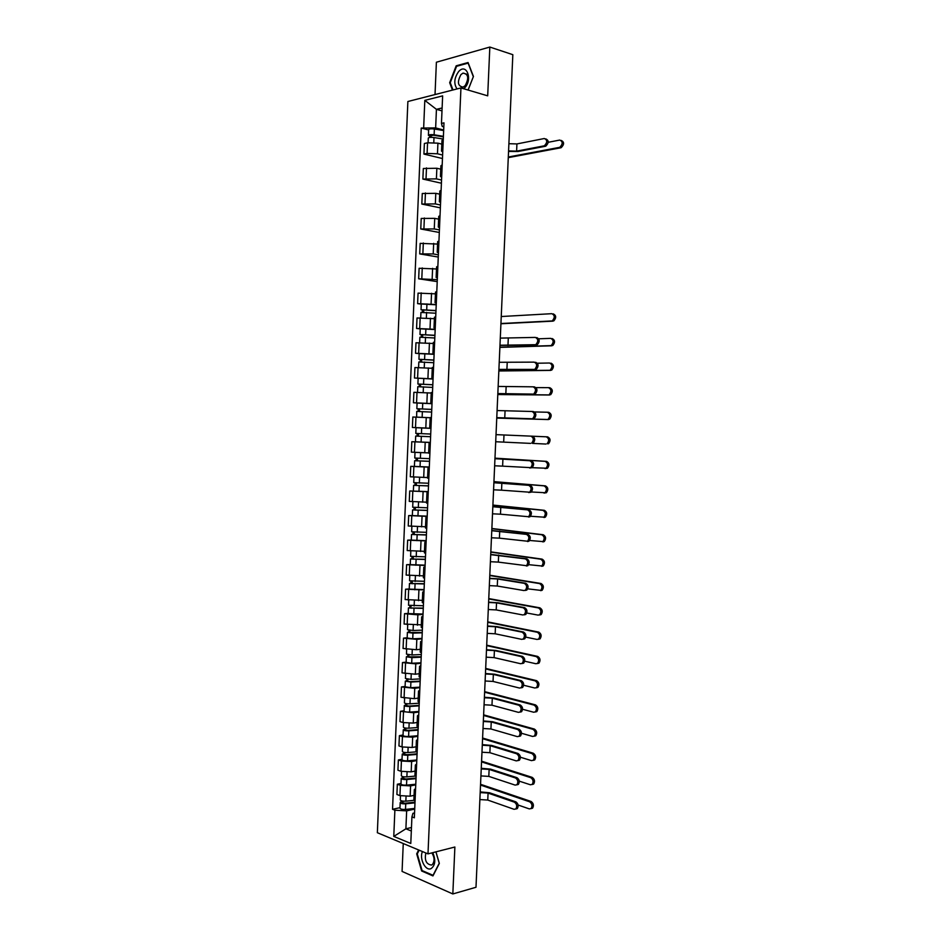 <?xml version="1.0" encoding="UTF-8"?>
<svg xmlns="http://www.w3.org/2000/svg" width="941" height="941" viewBox="0 0 941 941"><rect width="100%" height="100%" fill="white"/><g stroke="black" fill="none" stroke-linecap="round" stroke-linejoin="round"><path stroke-width="1.41" d="M403.254 843.548L402.078 871.425L452.833 893.95L475.993 887.269L512.833 54.684L489.826 47.05L436.389 62.224L435.024 94.571M460.949 87.936L407.876 101.51L377.353 832.714L427.99 853.875L460.949 87.936L487.697 95.841L489.826 47.05M452.833 893.95L454.879 847.018L427.99 853.875M441.823 144.138L437.918 143.161L427.555 142.809L424.379 143.479L423.932 154.077L427.096 153.418L437.471 153.783L442.623 155.042M443.282 139.444L441.988 140.374L441.529 151.042M442.47 158.535L423.932 154.077M442.74 152.054L441.529 151.101L442.823 150.219M440.764 169.168L436.859 168.263L423.321 168.498L422.874 179.072L436.401 178.872L441.552 180.025M442.199 164.887L440.906 165.734L440.447 176.39M441.411 183.213L422.874 179.072M441.67 177.32L440.447 176.449L441.741 175.638M439.694 194.164L435.789 193.328L422.262 193.493L421.827 204.056L435.342 203.915L440.494 204.985M441.117 190.294L439.823 191.047L439.376 201.703L440.659 201.033M440.364 207.855L421.827 204.056M440.588 202.55L439.376 201.75M438.635 219.135L434.718 218.359L421.215 218.441L420.768 228.992L434.272 228.945L439.423 229.922M440.035 215.677L438.753 216.348L438.294 226.993L439.576 226.405M439.318 232.474L420.768 228.992M439.518 227.746L438.294 227.04M437.565 244.06L420.168 243.366L419.721 253.905L433.213 253.941L438.365 254.823M438.953 241.025L437.671 241.602L437.224 252.247M438.271 257.058L419.721 253.905M438.447 252.917L437.212 252.282L438.494 251.729M436.506 268.973L419.11 268.267L418.663 278.795L437.306 279.689M437.871 266.338L436.6 266.832L436.142 277.466L437.412 277.03M437.224 281.618L418.663 278.795M437.377 278.054L436.142 277.501M435.448 293.839L418.063 293.133L417.616 303.649L436.248 304.531M436.789 291.616L435.518 292.039L435.071 302.661M421.274 304.131L417.616 303.649M436.306 303.155L435.071 302.684L436.342 302.308M434.389 318.693L417.016 317.976L416.569 328.468L435.189 329.338M435.718 316.87L434.448 317.199L434.001 327.821L435.26 327.55M420.227 328.891L416.569 328.468M435.236 328.233L434.001 327.844M433.33 343.5L415.969 342.771L415.522 353.263L434.13 354.122M434.636 342.089L433.378 342.336L432.931 352.946M419.18 353.628L415.522 353.263M434.166 353.275L432.931 352.969L434.189 352.757M432.272 368.284L414.922 367.555L414.475 378.023L433.072 378.87M433.566 367.284L432.307 367.449L431.86 378.047L433.107 377.929M433.06 379.035L414.475 378.023M433.095 378.294L431.86 378.059M431.025 393.032L413.875 392.303L413.44 402.76L432.013 403.583M432.495 392.444L431.237 392.526L430.79 403.113L432.037 403.077M417.275 403.007L413.44 402.76M432.025 403.277L430.79 403.124M418.557 417.204L430.166 417.745L412.84 417.016L412.393 427.461L430.966 428.273M431.425 417.569L430.178 417.569L429.719 428.155L430.966 428.19L429.719 428.155M430.966 428.343L412.393 427.461M430.355 442.505L411.793 441.705L411.358 452.139L428.661 452.903L415.016 452.362M430.355 442.67L429.108 442.588L430.355 442.611M421.98 442.082L411.793 441.705M429.108 442.588L428.661 453.162L429.896 453.28M429.308 467.148L410.746 466.36L410.311 476.781L427.614 477.558M429.284 467.736L428.037 467.571L429.284 467.512M414.499 466.43L410.746 466.36M428.037 467.571L427.59 478.134L428.825 478.334M428.261 491.767L409.711 490.99L409.276 501.4L426.567 502.176M428.214 492.778L426.979 492.519L428.226 492.39M428.261 491.602L409.711 490.99M426.979 492.531L426.532 503.07L427.767 503.353M427.202 516.35L408.676 515.586L408.241 525.984L425.52 526.772M427.143 517.785L425.92 517.444L427.167 517.232M412.334 515.527L408.676 515.586M425.92 517.468L425.461 527.983L426.696 528.348M426.155 540.91L407.641 540.158L407.194 550.544L424.473 551.332M426.085 542.757L424.85 542.345L426.108 542.051M411.299 540.04L407.641 540.158M424.85 542.357L424.403 552.861L425.626 553.308M425.109 565.435L406.606 564.694L406.159 575.069L423.426 575.868M425.014 567.705L423.791 567.2L425.05 566.835M410.264 564.518L406.606 564.694M423.791 567.235L423.344 577.715L424.567 578.245M424.073 589.925L405.571 589.207L405.136 599.558L422.38 600.37M423.956 592.618L422.732 592.03L424.003 591.583M409.229 588.96L405.571 589.207M422.732 592.065L422.286 602.534L423.509 603.146M423.027 614.391L417.863 614.826L404.536 613.685L404.101 624.036L421.333 624.848M422.897 617.496L421.674 616.837L422.944 616.308M408.194 613.379L404.536 613.685M421.674 616.873L421.227 627.318L422.438 628.023M421.98 638.833L416.816 639.362L403.501 638.139L403.066 648.467L416.381 649.725L420.298 649.302M421.827 642.35L420.627 641.609L421.886 641.009M407.159 637.763L403.501 638.139M420.615 641.656L420.18 652.078L421.38 652.866M420.945 663.24L415.781 663.852L402.477 662.558L402.042 672.874L415.334 674.215L419.251 673.709M420.768 667.181L419.568 666.357L420.839 665.675M406.136 662.123L402.477 662.558M419.568 666.404L419.121 676.814L420.321 677.673M419.898 687.612L414.734 688.318L401.442 686.942L401.007 697.257L414.299 698.669L418.216 698.104M419.721 691.976L418.51 691.07L419.792 690.306M405.1 686.46L401.442 686.942M418.51 691.117L418.075 701.515L419.274 702.457M418.863 711.972L413.699 712.76L400.419 711.314L399.984 721.606L403.042 722.547L413.264 723.088L417.181 722.465M418.663 716.736L417.463 715.748L418.733 714.913M404.077 710.761L400.419 711.314M417.463 715.807L417.016 726.181L418.216 727.205M417.828 736.285L412.664 737.168L402.442 736.627L399.384 735.65L398.949 745.931L402.007 746.942L412.217 747.483L416.134 746.789M417.604 741.473L416.416 740.402L417.686 739.485M403.054 735.027L399.384 735.65M416.404 740.461L415.969 750.824L417.157 751.93M416.792 760.575L411.617 761.551L401.419 760.998L398.361 759.952L397.925 770.22L400.984 771.302L411.182 771.855L415.099 771.091M416.545 766.174L415.357 765.021L416.64 764.033M402.03 759.269L398.361 759.952M415.357 765.092L414.922 775.431L416.11 776.619M415.757 784.841L410.582 785.9L400.384 785.335L397.337 784.229L396.902 794.486L399.949 795.627L410.147 796.192L414.064 795.357M415.499 790.84L414.311 789.617L415.593 788.558M400.995 783.488L397.337 784.229M414.311 789.687L413.875 800.015L415.052 801.273M441.988 110.873L436.436 109.344L435.648 127.917L443.681 130.011M443.823 126.847L442.223 126.423L441.458 123.436L442.635 95.876L424.814 100.381L436.436 109.344L442.117 107.968M414.558 812.942L412.946 813.295L411.923 816.859L414.346 817.811L443.987 122.848L441.458 123.436M411.923 816.859L410.794 843.465L393.773 836.408L394.879 810.213L406.653 810.86L405.889 828.809L411.323 830.997M435.648 127.917L421.227 128.058L392.538 809.295L394.879 810.213M423.673 127.506L424.814 100.381M468.1 90.054L473.441 76.456L468.077 62.529L456.173 65.811L449.669 82.702L452.445 90.113M418.639 849.97L416.698 853.852L421.639 870.99L432.954 875.918L439.341 863.415L435.954 851.852M411.464 827.504L405.889 828.809L393.773 836.408M414.722 809.072L406.653 810.86M428.637 129.976L421.227 128.058M399.972 807.672L392.538 809.295M450.351 82.914L449.669 82.702M457.22 66.129L456.173 65.811M422.544 870.743L421.639 870.99M417.416 853.675L416.698 853.852M545.827 138.892C548.944 140.444 548.944 142.856 545.827 146.149L544.392 145.761C547.521 142.397 547.497 139.986 544.333 138.515L516.927 143.926L508.893 143.702M543.992 145.879L516.609 151.136L508.575 150.901M508.552 151.454L518.044 151.501L545.427 146.267M561.248 140.432C564.353 141.997 564.353 144.408 561.224 147.655L559.813 147.278C562.965 143.926 562.941 141.515 559.73 140.056L548.227 142.291M443.399 136.868L433.225 135.198L429.79 136.127L428.414 135.363L428.649 129.587C429.237 128.823 431.143 128.635 434.366 129.011L443.658 130.564M443.411 136.339L434.119 134.798C430.896 134.434 428.99 134.622 428.414 135.363M431.072 137.339L431.166 135.151M443.305 139.056L434.001 137.539C430.778 137.163 428.884 137.351 428.296 138.092L428.096 142.703M429.731 137.433L429.79 136.127M508.281 157.641L560.812 147.784M559.401 147.396L508.305 157.018M463.725 88.76L464.748 87.795C472.982 79.467 466.418 62.424 458.596 71.622C454.15 78.009 453.633 83.784 457.044 88.936M460.949 74.586C457.008 82.067 457.738 86.231 463.113 87.09L465.16 85.655C469.112 78.185 468.418 74.01 463.054 73.092L460.949 74.586M473.358 76.656L468.042 90.042M453.009 89.971L450.257 82.679L456.573 66.305L468.1 63.129L473.299 76.633M422.462 851.57C419.039 858.533 425.52 871.472 431.084 868.614C435.318 865.367 435.883 860.05 432.754 852.664M425.85 852.981C424.379 860.321 426.285 864.344 431.543 865.061L432.46 864.438C434.777 861.074 434.566 857.227 431.837 852.899M439.282 863.179L433.036 875.306L422.074 870.543L417.275 853.934L419.157 850.182M435.895 851.864L439.224 863.203M536.793 337.572C539.746 339.101 539.958 341.442 537.429 344.582L535.982 344.418C538.511 341.265 538.311 338.936 535.358 337.407L500.294 338.113M535.029 344.7L499.977 345.241M499.965 345.418L536.464 344.865M535.676 362.273C538.605 363.814 538.828 366.143 536.37 369.26L534.935 369.119C537.393 366.002 537.158 363.673 534.241 362.132L499.224 362.285M533.912 369.413L498.906 369.413M498.906 369.542L535.347 369.554M533.418 386.845L534.57 386.939C537.464 388.492 537.711 390.809 535.311 393.903L533.876 393.797C536.276 390.703 536.017 388.374 533.124 386.822L498.154 386.433M532.806 394.103L497.836 393.55M497.836 393.632L534.241 394.208M532.171 411.499L533.453 411.582C536.323 413.146 536.593 415.463 534.265 418.522L532.829 418.439C535.147 415.369 534.876 413.052 532.018 411.488L497.083 410.547M531.689 418.757L496.777 417.651M496.766 417.686L533.124 418.839M530.9 436.13L532.347 436.189C535.182 437.765 535.464 440.07 533.206 443.105L531.771 443.046C534.029 440.012 533.735 437.706 530.9 436.13L496.025 434.636M530.583 443.387L495.707 441.741M502.917 459.055L502.612 466.148L530.712 467.642C532.912 464.631 532.606 462.325 529.795 460.737L494.954 458.702L531.23 460.772C534.041 462.36 534.347 464.666 532.147 467.665L529.642 467.995M502.612 466.148L494.637 465.783M493.896 482.639L530.124 485.321C532.912 486.932 533.229 489.226 531.1 492.202L528.677 492.555M501.859 483.098L501.541 490.179L529.654 492.202C531.794 489.214 531.465 486.92 528.689 485.321L493.896 482.733M501.541 490.179L493.578 489.814M492.837 506.599L529.018 509.846C531.771 511.469 532.112 513.751 530.042 516.703L528.689 517.068M500.788 507.105L500.471 514.186L528.595 516.727C530.677 513.774 530.336 511.481 527.583 509.869L492.825 506.728M500.471 514.186L492.519 513.81M491.778 530.524L527.913 534.335C530.642 535.97 530.995 538.252 528.983 541.181L527.583 541.557M499.718 531.089L499.412 538.158L527.536 541.228C529.56 538.299 529.207 536.017 526.478 534.382L491.767 530.712M499.412 538.158L491.461 537.77M490.72 554.425L526.807 558.801C529.512 560.448 529.877 562.73 527.925 565.635L526.49 566.011M498.659 555.049L498.342 562.106L526.478 565.706C528.442 562.8 528.066 560.518 525.372 558.872L490.708 554.661M498.342 562.106L490.402 561.706M489.661 578.303L499.036 578.891L525.701 583.244C528.383 584.902 528.771 587.172 526.866 590.054L525.384 590.442M497.589 578.974L497.283 586.031L523.937 590.548L525.419 590.16C527.325 587.278 526.948 584.996 524.266 583.338L497.589 578.974L489.649 578.574M497.283 586.031L489.344 585.62M488.614 602.146L497.965 602.758L524.607 607.639C527.254 609.321 527.654 611.591 525.807 614.438L524.278 614.838M496.53 602.875L496.213 609.921L522.843 614.967L524.36 614.579C526.219 611.721 525.819 609.45 523.161 607.768L496.53 602.875L488.591 602.463M496.213 609.921L488.285 609.509M487.556 625.965L496.907 626.612L523.502 632.023C526.137 633.716 526.548 635.975 524.749 638.81L523.184 639.198M495.472 626.753L495.154 633.787L521.737 639.362L523.302 638.963C525.102 636.14 524.69 633.869 522.067 632.164L495.472 626.753L487.544 626.33M495.154 633.787L487.226 633.364M486.497 649.76L495.848 650.431L522.408 656.359C525.007 658.077 525.431 660.335 523.678 663.146L522.079 663.534M494.413 650.596L494.096 657.618L520.644 663.723L522.243 663.334C523.996 660.523 523.572 658.265 520.961 656.547L494.413 650.596L486.485 650.16M494.096 657.618L486.168 657.183M553.249 313.871C556.26 315.388 556.449 317.729 553.837 320.881L552.414 320.693C555.037 317.529 554.837 315.188 551.838 313.682L501.247 316.529M435.977 310.742L421.039 309.742L421.274 304.014L436.236 304.802M435.989 310.53L421.039 309.742M423.673 312.212L423.779 309.73M435.871 313.224L420.921 312.447L420.698 317.752M422.333 312.212L422.427 310.095M500.93 323.763L552.92 321.152M551.508 320.963L500.941 323.516M552.132 338.537C555.108 340.054 555.319 342.383 552.779 345.512L551.355 345.347C553.908 342.218 553.696 339.889 550.72 338.36L538.734 338.795M434.918 335.466L419.992 334.537L420.227 328.809L435.177 329.573M434.93 335.29L419.992 334.537M422.615 337.066L422.721 334.537M434.813 337.984L419.874 337.231L419.639 342.642M421.286 337.066L421.38 334.831M499.883 347.382L551.802 345.794M550.391 345.629L499.894 347.182M551.014 363.155C553.955 364.696 554.19 367.014 551.72 370.119L550.297 369.978C552.779 366.872 552.543 364.543 549.591 363.014L537.405 363.226M433.872 360.156L418.945 359.297L419.18 353.581L434.119 354.322M433.872 360.027L418.945 359.297M421.568 361.897L421.674 359.333M433.766 362.72L418.827 361.991L418.592 367.508M420.227 361.885L420.333 359.533M498.836 370.977L550.685 370.413M549.262 370.284L498.848 370.836M548.779 387.668L549.897 387.763C552.814 389.303 553.061 391.609 550.661 394.691L549.238 394.585C551.649 391.503 551.391 389.186 548.474 387.645L536.029 387.61M432.813 384.81L417.898 384.022L418.133 378.317M432.825 384.728L417.898 384.022M420.509 386.704L420.627 384.093M432.707 387.421L417.78 386.716L417.545 392.326M419.18 386.669L419.286 384.199M497.789 394.55L549.568 395.008M548.144 394.902L497.801 394.455M547.509 412.252L548.779 412.323C551.661 413.875 551.932 416.181 549.603 419.239L548.18 419.157C550.52 416.098 550.25 413.793 547.356 412.24L534.535 411.946M431.766 409.441L416.851 408.723L417.086 403.03L432.013 403.713M431.766 409.406L416.851 408.723M419.463 411.476L419.58 408.817M431.648 412.087L416.734 411.417L416.64 417.134M430.166 417.722L416.498 417.11M418.133 411.429L418.239 408.841M496.754 418.086L548.45 419.568M547.027 419.486L496.754 418.051M546.239 436.8L547.662 436.871C550.52 438.435 550.814 440.729 548.544 443.752L547.121 443.705C549.391 440.67 549.097 438.365 546.239 436.8L532.606 436.224M430.719 434.048L415.804 433.401L416.051 427.708L430.954 428.367M430.366 442.411L421.086 442.047L421.333 436.342L430.602 436.73L417.745 436.177L418.416 436.201L418.533 433.519M421.333 436.342L415.687 436.083L417.086 436.142L417.204 433.46M421.086 442.047L415.452 441.776L415.687 436.083M418.416 436.212L417.086 436.142M545.909 444.046L532.547 443.399M494.978 458.161L546.545 461.372C549.379 462.96 549.685 465.242 547.474 468.242L544.98 468.571M531.336 467.653L546.062 468.218C548.262 465.207 547.956 462.925 545.121 461.337L494.978 458.22M427.779 452.88L428.661 452.903M429.672 458.667L414.769 458.044L415.005 452.362M429.555 461.29L416.71 460.808L417.369 460.808L417.486 458.232M429.555 461.349L414.652 460.725L416.051 460.714L416.157 458.161M429.308 467.018L414.405 466.407L414.652 460.725M417.369 460.878L416.051 460.714M493.943 481.627L545.427 485.862C548.227 487.45 548.556 489.732 546.415 492.708L544.004 493.072M531.371 491.99L545.004 492.708C547.144 489.732 546.815 487.438 544.004 485.85L493.931 481.733M428.614 483.251L413.722 482.651L413.958 477.087M428.508 485.838L415.663 485.427L416.334 485.391L416.44 482.921M428.508 485.932L413.605 485.333L415.005 485.274L415.11 482.839M416.322 485.509L415.005 485.274M492.908 505.07L544.31 510.304C547.097 511.916 547.439 514.186 545.357 517.138L543.992 517.515M530.536 516.244L543.933 517.162C546.015 514.209 545.674 511.928 542.898 510.328L492.896 505.223M427.567 507.811L412.687 507.234L412.911 501.776M427.461 510.34L414.616 509.998L415.299 509.94L415.393 507.575M427.461 510.481L412.57 509.916L413.969 509.787L414.075 507.481M427.214 516.15L412.334 515.586L412.57 509.928M415.287 510.116L413.969 509.787M491.872 528.489L543.204 534.735C545.956 536.346 546.321 538.628 544.286 541.545L542.875 541.922M529.654 540.475L542.875 541.593C544.898 538.675 544.533 536.394 541.781 534.77L491.861 528.689M426.52 532.335L411.64 531.794L411.876 526.442M426.414 534.829L413.581 534.547L414.252 534.464L414.346 532.206M426.414 535.006L411.535 534.464L412.934 534.288L413.028 532.088M426.167 540.663L411.288 540.122L411.535 534.464M414.24 534.7L412.934 534.288M490.837 551.873L542.098 559.119C544.815 560.765 545.192 563.024 543.228 565.929L541.769 566.306M528.724 564.671L541.804 566C543.78 563.106 543.392 560.836 540.675 559.189L490.826 552.132M425.485 556.837L410.605 556.319L410.829 551.085M425.379 559.272L412.546 559.072L413.217 558.954L413.311 556.801M425.367 559.507L410.499 558.989L411.899 558.742L411.993 556.672M425.12 565.153L410.252 564.635L410.499 558.989M413.205 559.248L411.899 558.742M489.802 575.233L540.981 583.491C543.686 585.137 544.074 587.396 542.157 590.278L540.663 590.666M527.76 588.854L540.746 590.383C542.651 587.502 542.263 585.243 539.569 583.585L489.791 575.551M424.438 581.303L409.57 580.809L409.794 575.692M424.332 583.702L411.511 583.561L412.182 583.42L412.264 581.362M424.32 583.973L409.464 583.479L410.864 583.185L410.946 581.22M424.085 589.607L409.217 589.125L409.464 583.479M412.17 583.761L410.864 583.185M488.767 598.57L539.875 607.827C542.545 609.486 542.957 611.744 541.099 614.591L539.546 614.991M526.772 613.003L538.134 615.12L539.675 614.732C541.534 611.873 541.134 609.615 538.452 607.945L488.755 598.935M423.391 605.745L408.535 605.275L408.747 600.264M423.297 608.086L410.476 608.027L411.229 605.898M423.285 608.404L408.429 607.945L409.829 607.592L409.911 605.745M423.038 614.038L408.182 613.579L408.429 607.945M411.135 608.251L409.829 607.592M487.732 621.872L538.77 632.129C541.416 633.811 541.84 636.069 540.028 638.892L538.44 639.292M525.76 637.116L537.029 639.445L538.617 639.045C540.416 636.222 539.993 633.963 537.346 632.281L487.72 622.295M422.356 630.152L413.087 630.482L407.5 629.717L407.712 624.812M422.25 632.458L409.441 632.458L410.194 630.411M422.238 632.811L412.981 633.152L407.394 632.376L408.806 631.964L408.876 630.247M422.003 638.433L412.734 638.798L407.159 638.01L407.394 632.376M410.088 632.705L408.806 631.964M486.709 645.161L537.664 656.406C540.287 658.112 540.722 660.359 538.97 663.158L537.335 663.558M524.725 661.205L535.923 663.746L537.546 663.346C539.299 660.547 538.864 658.288 536.241 656.583L486.685 645.62M421.309 654.536L412.052 654.96L406.477 654.124L406.677 649.325M421.215 656.783L408.406 656.853L409.159 654.889M421.203 657.183L411.935 657.618L406.359 656.783L407.771 656.312L407.841 654.713M420.956 662.805L411.699 663.264L406.124 662.405L406.359 656.783M409.053 657.136L407.771 656.312M485.45 673.521L494.79 674.227L521.314 680.684C523.89 682.413 524.325 684.672 522.62 687.459L520.985 687.847M493.355 674.415L493.037 681.437L519.538 688.059L521.185 687.671C522.878 684.883 522.443 682.625 519.867 680.884L493.355 674.415L485.427 673.968M493.037 681.437L485.121 680.99M485.674 668.416L536.558 680.649C539.158 682.378 539.605 684.625 537.899 687.4L536.241 687.8M523.667 685.26L534.817 688.012L536.476 687.612C538.181 684.836 537.734 682.578 535.135 680.861L485.65 668.933M420.274 678.884L411.017 679.402L405.442 678.496L405.642 673.815M420.18 681.096L410.041 681.672L407.371 681.225L408.123 679.331M420.156 681.531L410.899 682.06L405.324 681.155L406.735 680.625L406.806 679.143M419.921 687.153L410.664 687.695L405.089 686.777L405.324 681.155M408.029 681.543L406.735 680.625M484.403 697.246L493.731 697.987L520.208 704.974C522.773 706.726 523.22 708.973 521.561 711.737L519.903 712.137M492.296 698.198L491.978 705.209L518.444 712.361L520.114 711.972C521.773 709.208 521.326 706.962 518.773 705.197L492.296 698.198L484.38 697.752M491.978 705.209L484.062 704.762M484.65 691.635L535.464 704.868C538.04 706.609 538.499 708.855 536.829 711.608L535.182 712.019M522.596 709.279L533.712 712.243L535.405 711.843C537.076 709.091 536.617 706.844 534.041 705.103L484.627 692.211M419.239 703.209L409.982 703.809C406.783 703.88 404.924 703.562 404.407 702.845L404.606 698.269M419.145 705.374L409.017 706.044L406.336 705.574L407.088 703.75M419.121 705.856L409.864 706.468C406.677 706.538 404.818 706.221 404.301 705.491L405.712 704.915L405.771 703.55M418.886 711.467L409.629 712.102C406.43 712.172 404.571 711.843 404.065 711.114L404.301 705.491M406.994 705.915L405.712 704.915M483.356 720.959L492.672 721.723L519.114 729.228C521.655 731.004 522.114 733.251 520.502 735.991L518.867 736.403M491.237 721.959L490.931 728.969L517.35 736.638L519.056 736.25C520.667 733.521 520.208 731.263 517.679 729.487L491.237 721.959L483.333 721.5M490.931 728.969L483.015 728.499M483.627 714.842L534.359 729.063C536.911 730.816 537.382 733.063 535.758 735.791L534.135 736.215M521.514 733.274L532.618 736.45L534.347 736.062C535.958 733.321 535.488 731.075 532.935 729.322L483.592 715.454M418.204 727.499L408.947 728.193C405.747 728.287 403.901 727.934 403.383 727.17L403.571 722.7M418.11 729.616L407.982 730.392L405.312 729.887L406.053 728.146M418.086 730.145L408.829 730.851C405.642 730.945 403.783 730.592 403.266 729.816L404.689 729.169L404.736 727.922M417.851 735.744L408.594 736.474C405.395 736.568 403.548 736.215 403.03 735.415L403.266 729.816M405.959 730.251L404.689 729.169M482.298 744.637L491.625 745.425L518.02 753.459C520.538 755.247 521.008 757.505 519.432 760.21L517.832 760.634M490.179 745.695L489.873 752.694L516.256 760.893L517.997 760.504C519.561 757.787 519.091 755.541 516.585 753.741L490.179 745.695L482.274 745.225M489.873 752.694L481.968 752.224M482.592 738.015L533.265 753.223C535.794 755 536.264 757.246 534.7 759.952L533.088 760.387M520.397 757.223L531.512 760.634L533.276 760.246C534.841 757.529 534.37 755.282 531.841 753.506L482.568 738.685M416.863 751.788L407.912 752.553C404.712 752.659 402.866 752.294 402.36 751.459L402.536 747.095M417.075 753.835L406.947 754.706L404.289 754.176L405.018 752.506M417.051 754.411L407.794 755.2C404.606 755.305 402.748 754.941 402.242 754.106L403.665 753.4L403.713 752.271M416.816 759.999L407.559 760.822C404.371 760.928 402.513 760.551 402.007 759.705L402.242 754.106M404.936 754.564L403.665 753.4M481.263 768.291L490.567 769.115L516.927 777.666C519.42 779.477 519.903 781.724 518.373 784.418L516.797 784.841M489.132 769.409L488.814 776.384L515.162 785.112L516.927 784.735C518.456 782.042 517.973 779.783 515.492 777.972L489.132 769.409L481.227 768.926M488.814 776.384L480.922 775.913M481.569 761.163L532.159 777.36C534.664 779.16 535.158 781.395 533.629 784.076L532.053 784.523M519.267 781.148L530.418 784.782L532.206 784.394C533.735 781.712 533.241 779.466 530.736 777.666L481.545 761.881M415.24 776.09L406.877 776.878C403.689 776.995 401.842 776.607 401.325 775.713L401.513 771.467M416.04 778.031L405.924 778.995L403.254 778.43L403.983 776.831M416.016 778.642L406.771 779.524C403.571 779.654 401.725 779.266 401.219 778.36L402.642 777.607L402.677 776.596M415.781 784.229L406.536 785.135C403.336 785.264 401.489 784.865 400.984 783.959L401.219 778.36M403.901 778.854L402.642 777.607M480.275 791.91L489.52 792.757L515.844 801.838C518.315 803.661 518.797 805.919 517.315 808.59L515.762 809.025M488.073 793.087L487.767 800.062L514.08 809.307L515.868 808.931C517.35 806.261 516.868 804.002 514.398 802.167L488.073 793.087L480.181 792.593M487.767 800.062L479.875 799.568M480.545 784.288L531.065 801.461C533.547 803.285 534.053 805.52 532.559 808.19L531.006 808.637M518.126 805.025L529.312 808.907L531.136 808.531C532.63 805.861 532.124 803.614 529.642 801.803L480.51 785.053M413.922 800.332L405.853 801.179C402.654 801.32 400.807 800.909 400.301 799.944L400.478 795.815M415.016 802.191L404.889 803.249L402.23 802.661L402.96 801.132M414.981 802.849L405.736 803.826C402.548 803.967 400.701 803.555 400.196 802.591L401.654 800.885M414.746 808.425L405.5 809.425C402.313 809.566 400.466 809.154 399.96 808.178L400.196 802.591M402.877 803.108L402.913 802.273L401.619 801.779M410.147 796.192L410.582 785.9M411.182 771.855L411.617 761.551M412.217 747.483L412.664 737.168M413.264 723.088L413.699 712.76M414.299 698.669L414.734 688.318M415.334 674.215L415.781 663.852M416.381 649.725L416.816 639.362M417.416 625.212L417.863 614.826M418.463 600.664L418.91 590.278M419.51 576.092L419.957 565.694M420.556 551.497L421.003 541.075M421.603 526.866L422.05 516.433M422.65 502.2L423.097 491.755M423.697 477.51L424.144 467.054M424.756 452.786L425.203 442.317M425.803 428.037L426.249 417.557M426.861 403.254L427.308 392.762M427.92 378.447L428.367 367.931M428.967 353.604L429.425 343.077M430.025 328.727L430.472 318.199M431.084 303.825L431.543 293.286M432.154 278.901L432.601 268.338M433.213 253.941L433.66 243.366M434.272 228.945L434.718 218.359M435.342 203.915L435.789 193.328M436.401 178.872L436.859 168.263M437.471 153.783L437.918 143.161M400.984 771.302L401.419 760.998M402.007 746.942L402.442 736.627M403.042 722.547L403.477 712.219M404.077 698.128L404.512 687.789M405.112 673.685L405.547 663.334M406.147 649.208L406.583 638.845M407.182 624.706L407.618 614.32M408.218 600.17L408.653 589.784M409.253 575.598L409.688 565.2M410.288 551.003L410.735 540.593M411.335 526.384L411.77 515.95M412.381 501.729L412.817 491.284M413.417 477.04L413.864 466.595M414.463 452.327L414.91 441.87M415.51 427.59L415.957 417.11M416.557 402.819L417.004 392.326M417.604 378.011L418.051 367.508M418.663 353.181L419.098 342.665M419.71 328.315L420.156 317.787M420.756 303.414L421.203 292.874M421.815 278.501L422.262 267.938M422.874 253.541L423.321 242.978M423.921 228.557L424.367 217.983M424.979 203.538L425.426 192.952M426.038 178.496L426.485 167.886M427.096 153.418L427.555 142.809M399.949 795.627L400.384 785.335M516.927 143.926L516.609 151.136M434.119 134.798L434.366 129.011M433.789 142.55L434.001 137.539M508.281 338.419L507.964 345.559M507.211 362.603L506.893 369.731M506.14 386.763L505.823 393.879M505.058 410.888L504.752 417.992M503.988 434.989L503.682 442.082M529.795 460.737L531.23 460.772M528.689 485.321L530.124 485.321M527.583 509.869L529.018 509.846M526.478 534.382L527.913 534.335M525.372 558.872L526.807 558.801M524.266 583.338L525.701 583.244M523.161 607.768L524.607 607.639M522.067 632.164L523.502 632.023M520.961 656.547L522.408 656.359M426.708 309.66L426.943 303.919M426.355 317.846L426.591 312.365M425.65 334.514L425.897 328.785M425.297 342.771L425.532 337.219M424.591 359.344L424.838 353.616M424.238 367.66L424.485 362.05M423.544 384.14L423.791 378.423M423.191 392.515L423.426 386.845M422.497 408.912L422.732 403.195M422.133 417.322L422.38 411.605M421.439 433.648L421.686 427.943M545.121 461.337L546.545 461.372M420.392 458.361L420.639 452.656M420.039 466.748L420.286 461.043M544.004 485.85L545.427 485.862M419.345 483.039L419.592 477.393M418.992 491.414L419.239 485.721M542.898 510.328L544.31 510.304M418.298 507.681L418.533 502.118M417.945 516.056L418.192 510.363M541.781 534.77L543.204 534.735M417.263 532.3L417.486 526.819M416.898 540.663L417.145 534.982M540.675 559.189L542.098 559.119M416.216 556.896L416.44 551.485M415.863 565.247L416.098 559.566M539.569 583.585L540.981 583.491M415.169 581.456L415.393 576.127M414.816 589.795L415.063 584.126M538.452 607.945L539.875 607.827M414.134 605.98L414.358 600.734M413.781 614.308L414.016 608.651M537.346 632.281L538.77 632.129M413.087 630.482L413.311 625.318M412.734 638.798L412.981 633.152M536.241 656.583L537.664 656.406M412.052 654.96L412.264 649.866M411.699 663.264L411.935 657.618M519.867 680.884L521.314 680.684M535.135 680.861L536.558 680.649M411.017 679.402L411.229 674.391M410.664 687.695L410.899 682.06M518.773 705.197L520.208 704.974M534.041 705.103L535.464 704.868M409.982 703.809L410.194 698.881M409.629 712.102L409.864 706.468M517.679 729.487L519.114 729.228M532.935 729.322L534.359 729.063M408.947 728.193L409.147 723.347M408.594 736.474L408.829 730.851M516.585 753.741L518.02 753.459M531.841 753.506L533.265 753.223M407.912 752.553L408.112 747.777M407.559 760.822L407.794 755.2M515.492 777.972L516.927 777.666M530.736 777.666L532.159 777.36M406.877 776.878L407.077 772.173M406.536 785.135L406.771 779.524M514.398 802.167L515.844 801.838M529.642 801.803L531.065 801.461M405.853 801.179L406.041 796.545M405.5 809.425L405.736 803.826M545.827 146.149L544.392 145.761M561.224 147.655L559.813 147.278M466.642 74.186L463.054 73.092M537.429 344.582L535.982 344.418M536.37 369.26L534.935 369.119M535.311 393.903L533.876 393.797M534.265 418.522L532.829 418.439M533.206 443.105L531.771 443.046M532.147 467.665L530.712 467.642M531.1 492.202L529.654 492.202M530.042 516.703L528.595 516.727M528.983 541.181L527.536 541.228M527.925 565.635L526.478 565.706M526.866 590.054L525.419 590.16M525.807 614.438L524.36 614.579M524.749 638.81L523.302 638.963M523.678 663.146L522.243 663.334M553.837 320.881L552.414 320.693M552.779 345.512L551.355 345.347M551.72 370.119L550.297 369.978M550.661 394.691L549.238 394.585M549.603 419.239L548.18 419.157M548.544 443.752L547.121 443.705M547.474 468.242L546.062 468.218M546.415 492.708L545.004 492.708M413.37 491.014L413.605 485.344M545.357 517.138L543.933 517.162M544.286 541.545L542.875 541.593M543.228 565.929L541.804 566M542.157 590.278L540.746 590.383M541.099 614.591L539.675 614.732M540.028 638.892L538.617 639.045M538.97 663.158L537.546 663.346M522.62 687.459L521.185 687.671M537.899 687.4L536.476 687.612M521.561 711.737L520.114 711.972M536.829 711.608L535.405 711.843M520.502 735.991L519.056 736.25M535.758 735.791L534.347 736.062M519.432 760.21L517.997 760.504M534.7 759.952L533.276 760.246M518.373 784.418L516.927 784.735M533.629 784.076L532.206 784.394M517.315 808.59L515.868 808.931M532.559 808.19L531.136 808.531"/></g></svg>

